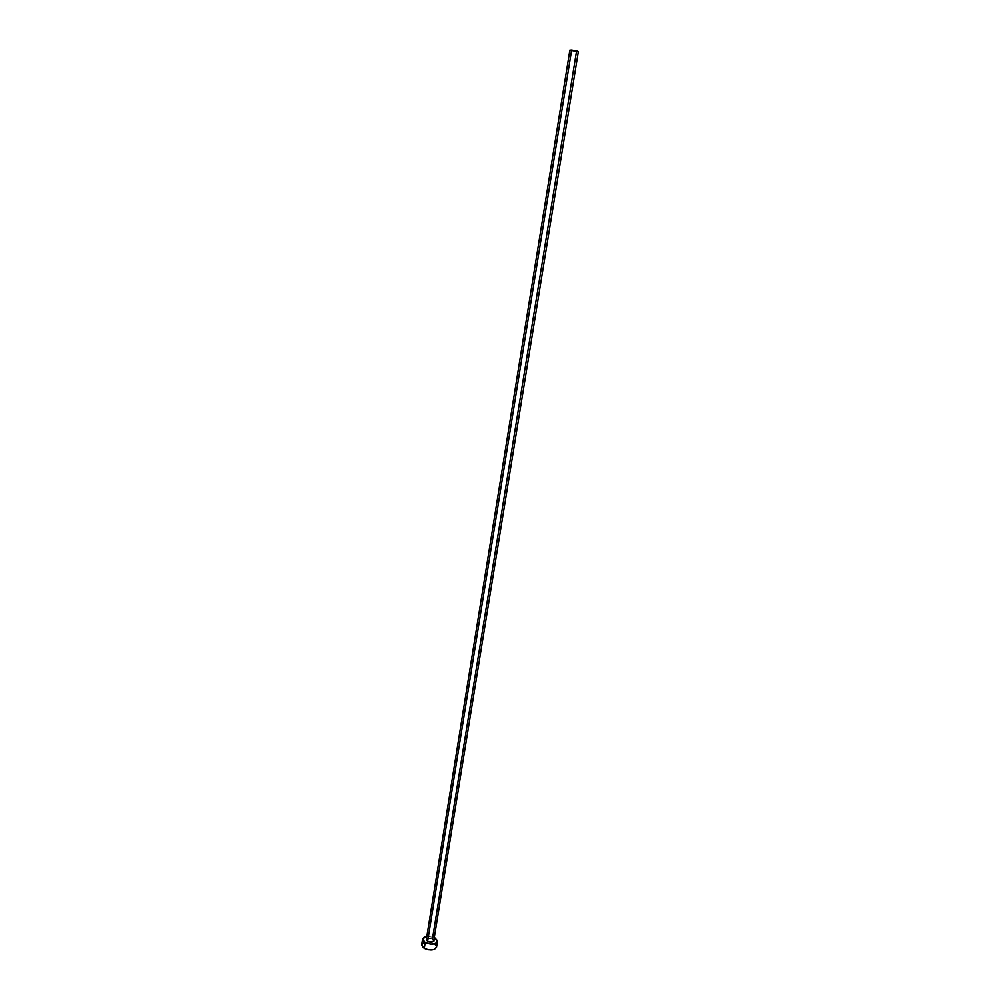 <?xml version="1.0" encoding="UTF-8"?>
<svg xmlns="http://www.w3.org/2000/svg" width="1000" height="1000" viewBox="0 0 1000 1000"><rect width="100%" height="100%" fill="white"/><g stroke="black" fill="none" stroke-linecap="round" stroke-linejoin="round"><path stroke-width="0.75" stroke-dasharray="5 3.75" d="M427.7 938.375L432.438 938.962C429.375 937.775 427.337 937.975 426.312 939.562L426.325 939.5M569.763 50.175L578.375 51.575M436.525 946.513L433.888 943.55L434.825 937.763L433.888 943.55C427.788 941.175 423.7 941.587 421.65 944.788M426.838 936.287L434.288 937.5L426.838 936.287M434.9 944.225L429.913 942.2L424.45 942.375M433.762 940.763L432.438 938.962L576.475 51.712L571.05 50.788M577.125 51.75L576.475 51.712"/><path stroke-width="1.5" d="M576.475 51.712L432.438 938.962L433.75 940.812L432.375 941.963L428.913 941.888L427.625 941.363L571.65 50.038L569.763 50.175L571.65 50.038L427.625 941.363L426.312 939.562L427.625 941.363C430.688 942.55 432.738 942.362 433.762 940.763L578.375 51.575L571.65 50.038L577.638 51.137L578.3 51.662L577.125 51.75M422.587 938.988L421.65 944.788L424.275 948.4L425.213 942.575L422.587 938.975L426.838 936.287L424.325 936.988L422.612 938.85L423.387 941.162L425.213 942.575L424.275 948.4C430.387 950.8 434.475 950.4 436.538 947.2L437.488 941.4C435.425 944.562 431.337 944.963 425.213 942.575L430.688 944.125L435.775 943.35L437.475 940.713L434.825 937.763L437.488 941.388M426.325 939.5L427.7 938.375M424.45 942.375L421.675 944.663M421.65 944.775L423.25 947.725L428.275 949.775L433.787 949.587L436.538 947.188M436.525 946.513L434.9 944.225M571.05 50.788L570.112 50.462M569.85 50.325L426.312 939.562"/></g></svg>
